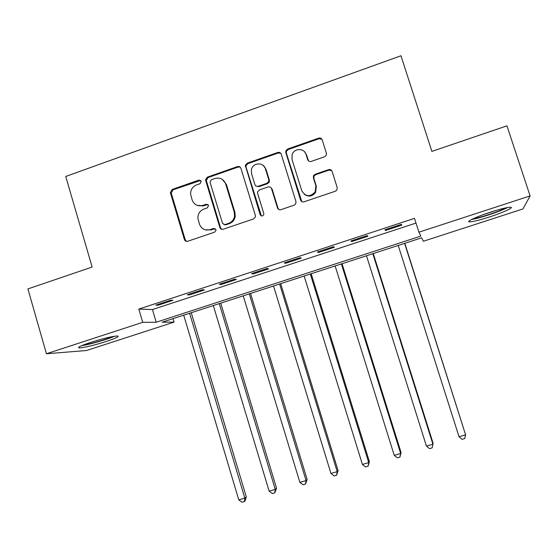 <?xml version="1.0" encoding="UTF-8"?>
<svg xmlns="http://www.w3.org/2000/svg" width="558" height="558" viewBox="0 0 558 558"><rect width="100%" height="100%" fill="white"/><g stroke="black" fill="none" stroke-linecap="round" stroke-linejoin="round"><path stroke-width="0.84" d="M201.257 181.273L198.927 180.074L172.157 189.455L170.364 192.677L184.412 239.528C185.04 241.049 186.142 241.635 187.718 241.272L214.691 232.121L216.002 230.363L215.925 229.687L213.581 228.466L210.08 229.659C204.988 230.831 201.438 228.968 199.422 224.086L197.888 218.199C197.874 213.791 199.862 210.75 203.851 209.069L207.346 207.862L208.573 205.428L206.244 204.221L202.749 205.428C197.678 206.62 194.135 204.786 192.133 199.924L190.627 194.337C190.494 189.818 192.468 186.679 196.549 184.921L200.029 183.708L201.257 181.273M200.734 180.436L173.008 189.839L171.222 193.054L185.235 239.766L186.609 241.391M215.151 228.654L210.826 229.924L210.08 229.659M207.939 204.5L203.517 205.769L202.749 205.428M489.303 217.02C479.392 220.187 472.8 221.805 469.522 221.889C465.407 221.889 476.546 216.664 490.601 212.124C500.672 208.908 507.32 207.269 510.549 207.206C514.706 207.262 502.863 212.668 489.303 217.02M106.139 341.51C93.479 345.472 84.502 347.613 79.215 347.941C76.976 347.557 80.736 345.73 90.494 342.445C103.404 338.42 112.423 336.258 117.55 335.972C119.705 336.411 115.904 338.253 106.139 341.51M324.568 156.784L326.179 155.403L326.395 153.213L322.196 139.849C321.527 138.3 320.369 137.728 318.709 138.133L287.614 149.021L285.842 150.813L285.808 152.571L300.581 200.071C301.236 201.619 302.387 202.205 304.04 201.822L335.379 191.199L336.83 190.097L337.213 187.627L332.108 171.39C331.438 169.834 330.273 169.255 328.606 169.646L315.193 174.256L313.575 175.651L313.373 177.821L315.884 185.842L315.179 191.924C310.018 197.274 305.54 196.855 301.739 190.669L291.994 159.379L292.162 154.461C294.275 147.961 304.375 147.954 306.077 154.482L307.709 159.693C308.372 161.241 309.523 161.813 311.176 161.422L324.568 156.784M46.419 353.751L27.9 288.911L92.14 267.045L65.732 176.474L400.965 55.765L431.885 151.385L506.943 125.836L530.1 195.914L522.944 208.95L423.334 241.265L421.653 237.827L162.134 322.196L174.068 322.119L86.539 350.515L46.419 353.751L142.715 322.329L156.212 322.238L420.816 236.111L418.905 232.198L530.1 195.914M418.905 232.198L414.475 218.359L138.816 309.09L142.715 322.329M240.896 168.272C240.254 166.744 239.131 166.172 237.527 166.563L207.367 177.123L205.49 179.843L219.838 227.497C220.473 229.024 221.589 229.61 223.186 229.24L253.576 218.938L255.362 217.055L255.355 215.43L240.896 168.272M247.18 163.18L277.807 152.46C279.439 152.062 280.576 152.634 281.232 154.168L295.97 201.633L295.782 203.761L294.157 205.177L280.911 209.669C279.272 210.045 278.128 209.459 277.479 207.918L271.537 188.674C270.888 187.132 269.751 186.56 268.126 186.944L259.421 189.936L257.608 191.896L257.636 193.459L263.774 213.442L263.753 214.663C262.518 216.399 261.311 216.406 260.14 214.677L245.325 165.391L247.18 163.18L247.822 163.647L278.358 152.962L277.807 152.46M138.816 309.09L152.467 309.557L415.989 223.074M157.984 305.24L172.966 300.316L170.86 300.169L155.773 305.128L157.984 305.24L157.761 304.48M189.301 294.945L204.465 289.965L202.582 289.741L187.307 294.764L189.301 294.945L189.071 294.185M221.003 284.531L236.355 279.481L234.688 279.181L219.224 284.266L221.003 284.531L220.766 283.757M253.088 273.978L268.635 268.872L267.198 268.489L251.546 273.636L253.088 273.978L252.851 273.211M285.577 263.306L301.313 258.131L300.113 257.67L284.259 262.881L285.577 263.306L285.333 262.525M318.465 252.495L334.395 247.257L333.44 246.706L317.39 251.986L318.465 252.495L318.22 251.714M351.77 241.551L367.903 236.243L367.192 235.609L350.933 240.958L351.77 241.551L351.519 240.763M385.487 230.468L401.83 225.097L401.369 224.372L384.908 229.784L385.487 230.468L385.236 229.673M173.036 318.653L174.068 322.119M202.247 206.097L202.101 205.623M152.467 309.557L156.212 322.238M285.891 150.688L286.247 151.832M202.582 206.028L203.44 205.735M329.297 170.023L329.143 169.52M197.183 205.372L203.517 205.769M205.044 229.763L210.826 229.924M240.191 167.121L238.196 167.023L208.12 177.549L206.251 180.255L220.556 227.769L221.791 229.324M211.266 179.781L210.038 182.222L222.544 223.402L224.895 224.623L228.606 223.36C231.856 222.105 233.83 219.74 234.541 216.26L234.276 212.179L225.669 183.966C223.632 179.09 220.061 177.263 214.963 178.49L211.266 179.781M223.995 224.693L224.895 224.623M222.251 179.362L226.374 184.37L234.953 212.5L235.218 216.574C234.513 220.04 232.54 222.398 229.303 223.646L225.599 224.909M280.751 153.269L278.358 152.962M270.783 187.481L272.109 189.071L278.03 208.253L278.944 209.578M247.822 163.647L245.973 165.852L246.05 167.156L261.381 215.925M265.399 168.781C263.578 161.722 252.516 162.601 251.365 169.862L251.532 173.601L254.887 184.538C255.536 186.072 256.666 186.644 258.291 186.267L266.989 183.261L268.775 181.406L268.782 179.739L265.399 168.781L265.985 169.234L263.271 165.496M256.303 186.17L258.898 186.665L258.291 186.267M265.985 169.234L269.361 180.157L269.354 181.824L267.575 183.673L258.898 186.665M304.703 151.978L306.551 154.978L308.588 160.983M304.368 194.365C308.658 197.183 312.41 196.5 315.626 192.308L316.323 186.246L315.884 185.842M331.752 170.657L329.011 170.106L315.64 174.703L314.028 176.091L313.826 178.246L316.323 186.246M321.952 139.298L319.141 138.684L288.137 149.537L286.373 151.323L286.338 153.073L301.801 201.612M183.715 315.179L238.768 499.856L244.809 498.12L246.301 496.906L191.268 312.724M246.301 496.906L245.025 501.049L244.425 501.544L244.809 498.12L189.608 313.268M244.425 501.544L242.012 502.235L238.768 499.856M213.309 305.561L269.137 491.152L275.254 489.401L276.538 488.236L220.738 303.147M276.538 488.236L274.801 492.86L275.254 489.401L219.266 303.622M274.801 492.86L272.36 493.558L269.137 491.152M243.239 295.831L299.862 482.349L306.056 480.577L307.137 479.468L250.542 293.452M307.137 479.468L305.533 484.079L306.056 480.577L249.273 293.871M305.533 484.079L303.057 484.783L299.862 482.349M273.518 285.982L330.95 473.449L337.213 471.656L338.085 470.596L280.688 283.652M238.705 166.898L238.629 166.423M338.085 470.596L336.62 475.193L337.213 471.656L279.621 284.001M336.62 475.193L334.116 475.911L330.95 473.449M268.782 181.378L269.165 182.278M304.152 276.029L362.407 464.437L368.74 462.624L369.396 461.626L311.176 273.741M369.396 461.626L368.078 466.202L368.74 462.624L310.318 274.02M368.078 466.202L365.546 466.927L362.407 464.437M112.904 336.516C107.178 339.236 89.692 344.258 83.254 345.018M96.443 340.61L99.484 339.738M81.642 345.681C89.245 344.642 107.764 339.32 114.606 336.23M505.932 207.834C502.207 209.808 496.46 212.068 488.71 214.628C481.903 216.818 476.734 218.178 473.198 218.708M482.217 215.032L496.411 210.317M471.552 219.51C475.681 218.799 481.373 217.271 488.627 214.935C496.941 212.2 503.323 209.71 507.766 207.485M335.135 265.95L394.234 455.321L400.644 453.48L401.076 452.545L342.026 263.711M401.076 452.545L399.905 457.107L400.644 453.48L341.377 263.92M399.905 457.107L397.345 457.839L394.234 455.321M366.487 255.759L426.445 446.093L432.931 444.238L433.134 443.352L373.232 253.562M433.134 443.352L432.115 447.9L432.931 444.238L372.8 253.702M432.115 447.9L429.52 448.639L426.445 446.093M398.21 245.443L459.039 436.754L465.602 434.877L404.808 243.302M459.039 436.754L462.087 439.334L464.709 438.581L465.602 434.877L404.599 243.365M199.708 180.492L198.927 180.074M214.321 228.738L213.581 228.466M206.997 204.563L206.244 204.221M185.235 239.766L184.412 239.528M171.285 193.284L170.427 192.908M173.008 189.839L172.157 189.455M220.556 227.769L219.838 227.497M206.369 181.022L205.609 180.604M208.12 177.549L207.367 177.123M238.196 167.023L237.527 166.563M229.303 223.646L228.606 223.36M234.953 212.5L234.276 212.179M226.374 184.37L225.669 183.966M278.03 208.253L277.479 207.918M272.109 189.071L271.537 188.674M260.746 214.99L260.14 214.677M246.05 167.156L245.401 166.696M267.575 183.673L266.989 183.261M269.361 180.157L268.782 179.739M308.176 160.181L307.709 159.693M306.551 154.978L306.077 154.482M313.826 178.246L313.373 177.821M315.64 174.703L315.193 174.256M329.011 170.106L328.606 169.646M301.062 200.434L300.581 200.071M286.338 153.073L285.808 152.571M288.137 149.537L287.614 149.021M319.141 138.684L318.709 138.133M314.28 175.693L313.429 175.986M79.215 347.941L78.957 347.048M171.222 193.054L170.364 192.677M206.251 180.255L205.49 179.843M235.218 216.574L234.541 216.26M269.354 181.824L268.775 181.406M245.973 165.852L245.325 165.391M315.626 192.308L315.179 191.924M314.028 176.091L313.575 175.651M286.373 151.323L285.842 150.813"/></g></svg>
